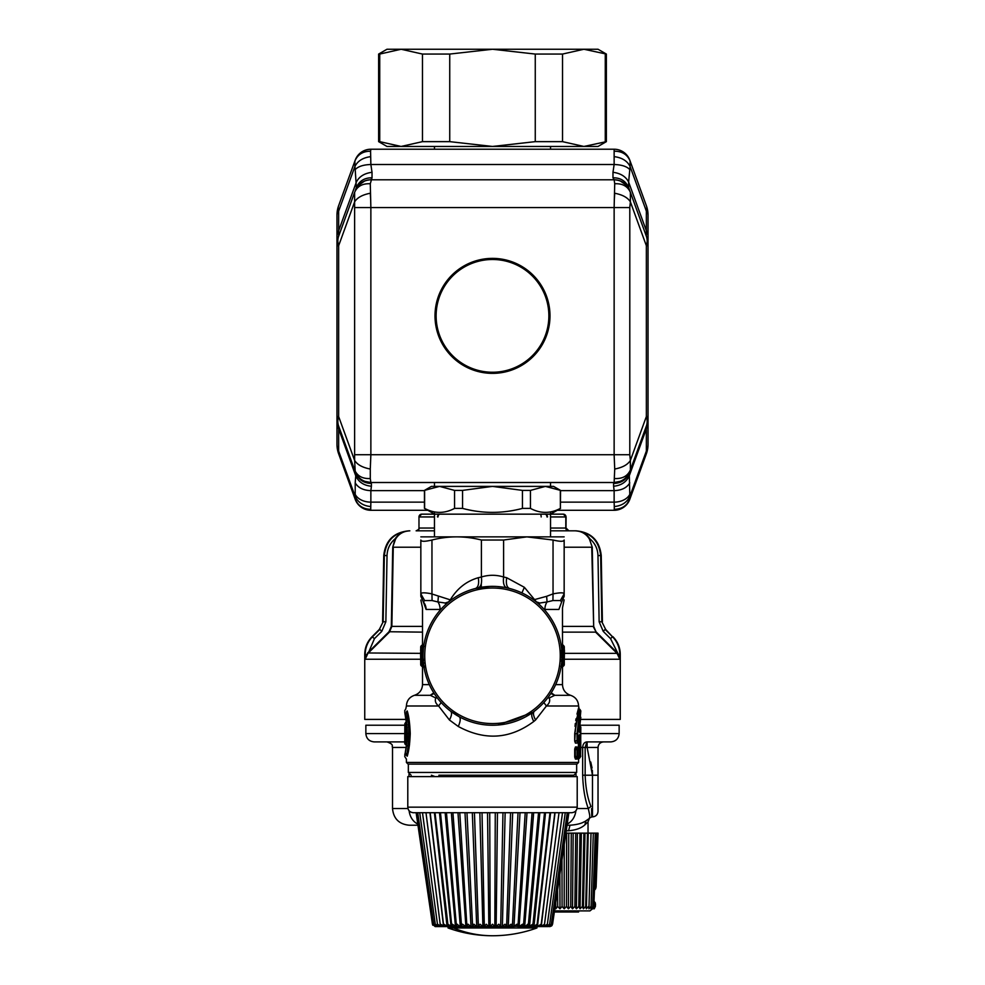 <?xml version="1.0" encoding="UTF-8"?>
<svg xmlns="http://www.w3.org/2000/svg" width="985" height="985" viewBox="0 0 985 985"><rect width="100%" height="100%" fill="white"/><g stroke="black" fill="none" stroke-linecap="round" stroke-linejoin="round"><path stroke-width="1.48" d="M614.714 469.032L614.135 454.725L629.797 454.725L630.375 460.451C627.691 464.698 622.471 467.567 614.714 469.032L614.135 482.502L370.865 482.502A16.659 16.659 0 0 1 355.203 471.532C358.121 478.464 363.342 482.121 370.865 482.502A16.659 16.659 0 0 1 355.203 471.532L354.625 469.968C357.309 476.038 362.529 478.907 370.286 478.538L370.865 482.502L364.77 481.345M620.021 509.208L614.135 510.279L557.276 510.279L614.135 510.279L614.283 509.319L614.135 510.279A16.659 16.659 0 0 0 629.797 499.309C626.879 506.241 621.658 509.898 614.135 510.279A16.659 16.659 0 0 0 629.797 499.309L629.932 498.927C627.063 505.674 621.843 509.134 614.283 509.331L614.283 506.549C621.843 505.847 627.063 502.387 629.932 496.144L629.932 498.927L646.357 453.826A27.777 27.777 0 0 0 648.032 444.333L648.032 422.122L646.357 428.844L646.357 426.062A27.777 27.777 0 0 0 648.032 416.556L648.032 234.75L646.357 230.736A27.777 11.734 0 0 1 648.032 234.75L648.032 215.173L648.032 234.75M364.979 509.208L370.865 510.279L427.724 510.279L370.865 510.279L370.717 509.319L370.865 510.279A16.659 16.659 0 0 1 355.203 499.309C358.121 506.241 363.342 509.898 370.865 510.279A16.659 16.659 0 0 1 355.203 499.309L355.068 498.927C357.937 505.674 363.157 509.134 370.717 509.331L370.865 502.141A16.659 11.783 180 0 1 355.203 494.384L355.068 496.144C357.937 502.387 363.157 505.847 370.717 506.549M370.754 149.954L370.865 149.227A16.659 16.659 0 0 0 355.203 160.198C358.121 153.266 363.342 149.609 370.865 149.227L614.135 149.227L614.135 164.507L612.978 172.289L612.978 177.78L614.135 179.787L612.978 177.78C620.599 177.768 625.82 181.018 628.627 187.532L630.375 192.334C627.691 186.239 622.471 183.382 614.714 183.752L614.135 207.552L370.865 207.552L370.286 183.752C362.529 183.382 357.309 186.239 354.625 192.334L354.625 201.826C357.309 197.579 362.529 194.722 370.286 193.245L370.717 200.226M542.957 343.433A57.487 57.487 0 0 1 464.932 366.321A57.487 57.487 0 0 1 442.043 288.309A57.487 57.487 0 0 1 520.068 265.421A57.487 57.487 0 0 1 542.957 343.433M370.569 151.21L370.865 149.227A16.659 16.659 0 0 0 355.203 160.198L354.908 160.986C357.715 154.473 362.936 151.21 370.569 151.21L370.865 164.507L614.135 164.507C621.646 164.754 626.866 166.453 629.797 169.592L630.08 166.465C627.285 160.949 622.064 157.686 614.431 156.677M354.612 192.37L338.643 236.228A27.777 27.777 0 0 0 336.969 245.721L336.969 215.173A27.777 27.777 0 0 1 338.643 205.668L354.908 160.986L354.92 166.465C357.715 160.949 362.936 157.686 370.569 156.677M629.797 160.198A16.659 16.659 0 0 0 614.135 149.227A16.659 16.659 0 0 1 629.797 160.198A16.659 16.659 0 0 0 614.135 149.227A16.659 16.659 0 0 1 629.797 160.198L630.092 160.986C627.285 154.473 622.064 151.21 614.431 151.21M630.092 160.986L646.357 205.668L630.092 161.011L630.08 166.465L646.357 211.159A27.777 11.734 0 0 1 648.032 215.173A27.777 27.777 0 0 0 646.357 205.668A27.777 14.27 160 0 1 646.357 211.159L646.357 236.228A27.777 19.023 160 0 1 646.357 245.721L648.032 245.721A27.777 27.777 0 0 0 646.357 236.228L630.375 192.334L630.375 201.826C627.691 197.579 622.471 194.722 614.714 193.245L614.283 200.226M614.714 183.752L614.135 179.787L370.865 179.787L372.022 177.78L370.286 183.752M338.643 236.228A27.777 19.023 20 0 0 338.643 245.721L354.625 201.826L354.625 192.334L338.643 236.228L338.643 230.736L356.373 182.053C359.18 176.549 364.401 173.298 372.022 172.289L372.022 177.78C364.401 177.768 359.18 181.018 356.373 187.532L355.203 190.745A16.659 16.659 0 0 1 370.865 179.787A16.659 16.659 0 0 0 355.203 190.745C358.121 183.813 363.342 180.156 370.865 179.787M372.022 172.289L370.865 164.507C363.354 164.754 358.134 166.453 355.203 169.592L354.92 166.465L338.643 211.159A27.777 14.27 20 0 1 338.643 205.668L354.908 161.011M354.625 201.826L354.625 460.451C357.309 464.698 362.529 467.567 370.286 469.032L370.286 478.538M354.612 469.931L338.643 426.062A27.777 19.023 160 0 1 338.643 416.556L338.643 245.721L336.969 245.721L336.969 416.556L338.643 416.556L354.625 460.451L355.203 471.532M630.375 469.956L646.357 426.062A27.777 19.023 20 0 0 646.357 416.556L630.375 460.451L630.375 469.956C627.691 476.038 622.471 478.907 614.714 478.538M614.283 506.549L614.135 502.141A16.659 11.783 -0 0 0 629.797 494.384L629.932 496.144L646.357 451.056A27.777 19.638 0 0 0 648.032 444.333L648.032 416.556L646.357 416.556L646.357 245.721L630.375 201.826L629.797 207.552L614.135 207.552L614.135 454.725L370.865 454.725L370.286 469.032M338.643 426.062L338.643 428.844A27.777 19.638 180 0 1 336.969 422.122L336.969 416.556A27.777 27.777 0 0 0 338.643 426.062L354.625 469.956M358.38 185.402L364.745 180.945M355.203 169.592L356.373 187.532M628.627 187.532L628.627 182.053C625.82 176.549 620.599 173.298 612.978 172.289M626.62 185.402L620.255 180.945M614.135 179.787A16.659 16.659 0 0 1 629.797 190.745L629.797 190.745A16.659 16.659 0 0 0 614.135 179.787C621.658 180.156 626.879 183.813 629.797 190.745L630.375 192.334M629.797 471.532C626.879 478.464 621.658 482.121 614.135 482.502A16.659 16.659 0 0 0 629.797 471.532L629.255 473.046L629.797 471.532A16.659 16.659 0 0 1 614.135 482.502L620.23 481.345M630.388 469.931L646.357 426.062M371.407 483.45L371.407 486.233C363.834 485.531 358.626 482.059 355.745 475.829L355.745 473.046C358.626 479.781 363.834 483.253 371.407 483.45L370.865 482.502M629.797 494.384L629.255 473.046C626.374 479.781 621.166 483.253 613.593 483.45L614.135 482.502M613.593 483.45L613.593 486.233C621.166 485.531 626.374 482.059 629.255 475.829L646.357 428.844L646.357 453.826M336.969 422.122L336.969 444.333A27.777 19.638 180 0 0 338.643 451.056L338.643 453.826L355.068 498.927L355.068 496.144L338.643 451.056L338.643 428.844L355.745 475.829L355.203 482.884C358.121 487.784 363.342 490.37 370.865 490.641L371.407 486.233M338.581 230.822A27.777 11.734 0 0 0 336.969 234.75L338.643 230.736L338.643 211.159A27.777 11.734 0 0 0 336.969 215.173M646.369 236.265L630.388 192.37M629.797 482.884C626.879 487.784 621.658 490.37 614.135 490.641L613.593 486.233M336.969 416.556L336.969 444.333A27.777 27.777 0 0 0 338.643 453.826L355.203 499.309L358.281 504.542M338.212 244.12L337.88 241.805M646.788 244.12L647.12 241.805M626.719 504.542L630.363 497.77M434.459 482.502L434.459 486.393L520.326 486.393M431.405 486.393L553.595 486.393L560.539 490.395L545.419 486.393L530.447 490.395L522.444 490.395L492.5 486.393L462.556 490.395L454.553 490.395L439.581 486.393L424.461 490.395L431.405 486.393M434.459 513.05L433.338 514.158L434.459 514.158L424.609 508.395C434.594 513.702 444.58 513.702 454.553 508.395L454.553 490.395M424.609 508.395L424.609 490.395M454.553 508.395L462.556 508.395L462.556 490.395M462.556 508.395C482.515 513.702 502.485 513.702 522.444 508.395L522.444 490.395M522.444 508.395L530.447 508.395C540.42 513.702 550.406 513.702 560.391 508.395L560.33 490.37M530.447 508.395L530.447 490.395M416.212 530.829L416.212 530.829A2.783 2.77 -90 0 0 418.982 528.046L418.982 516.94A2.783 2.77 -90 0 1 421.765 514.158L551.662 514.158L550.541 513.05M560.391 508.395L560.539 490.395M541.972 342.891A56.379 56.379 0 0 1 465.474 365.349A56.379 56.379 0 0 1 443.028 288.839A56.379 56.379 0 0 1 519.526 266.393A56.379 56.379 0 0 1 541.972 342.891M562.521 54.064L562.521 141.643L535.261 141.643L492.5 146.457L449.739 141.643L449.739 54.064L492.5 49.25L535.261 54.064L562.521 54.064L583.896 49.25L606.366 54.064L598.03 49.25L386.97 49.25L378.634 54.064L378.634 141.643L381.035 142.197M535.261 54.064L535.261 141.643M401.104 49.25L422.479 54.064L422.479 141.643L401.104 146.457L379.73 141.643L379.73 54.064L401.104 49.25M449.739 54.064L422.479 54.064M449.739 141.643L422.479 141.643M379.73 54.064L378.634 54.064M400.366 146.445L386.97 146.457L378.634 141.643M606.366 54.064L606.366 141.643L583.896 146.457L562.521 141.643M605.27 54.064L605.27 141.643M401.104 146.457L598.03 146.457L606.366 141.643M522.703 146.457L434.459 146.457L434.459 149.227M550.541 528.046L565.809 528.046L565.809 516.94A2.783 2.561 -90 0 0 563.235 514.158L550.541 514.158L560.539 508.395M550.541 516.94L566.018 516.94A2.783 2.77 -90 0 0 563.235 514.158L550.541 514.158L550.541 536.382M434.459 516.94L419.191 516.94A2.783 2.561 -90 0 1 421.765 514.158L434.459 514.158L434.459 536.382M416.63 530.829L434.459 530.829L416.63 530.829A2.783 2.561 -90 0 0 419.191 528.046L434.459 528.046M550.541 530.829L575.4 530.829M576.262 530.853L575.302 530.829C590.458 532.196 598.917 540.433 600.665 555.528L601.244 555.528C599.557 540.494 591.172 532.257 576.102 530.829L575.302 530.829C581.593 531.1 586.444 533.759 589.892 538.82C595.026 543.227 597.723 548.817 597.969 555.577L600.665 555.528L601.835 621.757L605.652 629.415L612.448 636.704C617.25 641.617 619.7 647.502 619.811 654.372L620.255 654.372C620.156 647.514 617.718 641.617 612.929 636.704M589.436 539.103L592.268 547.192L589.436 539.103C586.272 533.895 581.556 531.137 575.302 530.829L575.499 530.829M562.484 626.386L593.142 626.386L595.974 631.742L593.672 626.386L592.268 547.192M605.652 629.415L601.835 621.757L599.139 621.806L603.239 631.385L605.122 629.415L612.448 636.704L610.565 638.662L618.371 654.372L619.811 659.248L619.811 654.372L619.811 659.248L564.356 659.248M409.526 530.829L409.698 530.829C403.444 531.137 398.728 533.895 395.564 539.103L395.108 538.82C398.556 533.759 403.407 531.1 409.698 530.829L409.6 530.829M409.846 530.829L409.698 530.829C394.542 532.196 386.083 540.433 384.335 555.528L383.165 621.757L379.348 629.415L383.165 621.757L385.861 621.806L387.031 555.577L384.335 555.528M385.861 621.806L381.761 631.385L379.878 629.415L372.552 636.704C367.75 641.617 365.3 647.502 365.189 654.372L365.189 659.248L367.934 653.363L389.395 632.136L391.858 626.386L393.261 547.204L420.841 547.204M617.373 652.969L595.974 631.742M616.659 652.969L595.605 632.136L562.484 632.136M395.564 539.103L392.732 547.192L391.328 626.386L422.516 626.386M564.43 653.363L617.066 653.363L619.811 659.248M381.761 631.385L374.435 638.662L368.341 652.969M422.516 632.136L389.026 631.742L367.627 652.969L420.57 653.363M420.644 659.248L365.189 659.248L367.627 652.969M580.436 719.407L620.255 719.407L620.255 654.372M366.814 654.68L364.745 654.372L364.745 719.407L406.214 719.407M405.795 727.065L404.847 725.157L405.795 724.628L404.847 725.157L404.737 738.541M405.758 744.574L404.749 743.133A1.662 1.662 0 0 0 405.709 744.648L406.411 745.596M406.411 744.525L406.423 745.657L405.746 744.648M407.187 727.324L406.51 727.398L406.448 725.883L407.088 724.849L406.103 725.477L405.931 724.061L404.897 725.502L404.749 743.133L404.847 725.157A1.662 1.564 172.2 0 1 405.882 723.716L406.534 722.645L406.436 723.495M406.928 745.941L406.263 744.931A1.662 1.662 -89.7 0 1 405.266 743.404L405.685 740.523M405.746 723.778L405.795 722.239L404.823 723.679L404.823 725.649L405.746 725.649L404.835 725.908M406.756 725.489L406.534 722.645M405.574 723.778L404.823 723.778L404.835 725.994M406.46 721.279L405.746 723.298L406.411 722.978M406.374 725.81L406.645 723.212M406.51 737.617L406.51 727.398L405.426 727.398L405.709 740.585M407.47 738.418L407.347 737.716M406.719 737.433L406.719 727.324L406.448 725.883L405.254 727.398L405.254 743.404L405.254 727.398A1.662 1.662 89.7 0 1 406.263 725.871L406.817 725.071L406.263 725.871A1.662 1.662 0 0 0 405.254 727.398M407.261 740.006L407.236 738.467L406.165 739.415M407.224 741.274L406.152 740.129M406.891 742.899L406.608 744.562L405.524 743.404L407.273 745.842M406.103 725.477L406.152 726.265M407.593 736.337L406.977 737.309M578.527 742.85L578.934 746.433M579.943 726.228L579.771 730.673L578.712 730.119M578.712 730.71L580.411 732.631L578.934 731.19L579.771 730.673L579.98 725.526L580.719 728.321M579.771 730.673L580.596 731.178L580.818 726.979L580.559 756.209A1.662 1.662 -90.4 0 1 579.734 757.65L579.734 749.868L580.756 749.868L579.069 747.947A1.108 1.108 90.8 0 1 578.515 746.987L578.306 743.047L580.756 740.154L580.756 749.868M580.596 731.178L580.411 732.631M579.746 732.631L579.365 729.306L578.564 729.713L579.365 729.306L580.818 717.265L579.66 725.342L580.781 717.585L579.98 718.705M407.47 733.566C404.49 705.888 404.49 705.888 407.47 733.566C404.49 761.245 404.49 761.245 407.47 733.566L408.085 733.566M405.734 709.04L404.737 710.567L404.933 712.906M405.18 713.965L405.943 717.609M578.552 748.514L575.966 747.935L575.437 746.975L574.711 749.031L576.988 749.868L576.988 756.209L577.789 756.209L576.988 757.65L576.988 756.209L574.711 757.046L575.437 759.103L575.966 758.142L578.429 757.65L575.966 758.142L575.24 757.046L575.24 749.031L575.966 747.935L576.988 748.428A1.662 1.613 90.4 0 1 577.789 749.868L579.291 749.88L579.291 756.197L577.789 756.209L577.789 749.868L576.988 749.868L576.988 748.428L578.429 748.428A1.662 1.638 90.4 0 1 579.254 749.88M578.589 721.931L580.818 710.924L577.789 733.566L577.789 740.178L579.254 740.166L579.254 737.162L578.454 737.162L579.254 737.162L580.35 734.49L580.756 740.154M578.971 731.215L580.818 710.924L579.98 709.483L577.013 733.566L577.013 741.606L578.454 741.606L579.291 740.166L578.897 735.918L579.685 734.502M578.872 735.943L580.35 734.49M578.626 736.423L579.525 735.93L580.559 736.78M578.626 737.383L579.734 736.78L579.734 741.606L580.818 742.53M580.818 756.209L578.86 758.142L578.626 756.825L580.559 756.209L580.559 749.868L579.734 748.428L579.734 749.868L578.626 749.253L578.515 743.047A1.108 1.108 -90.8 0 1 579.069 742.087L579.069 743.047L579.98 742.53L579.98 747.504L579.069 746.987L578.86 747.947L579.919 748.428L580.818 747.504M578.774 746.433L578.515 744.574M460.007 596.331A67.768 67.768 0 0 0 433.031 688.293A67.768 67.768 0 0 0 524.993 715.27A67.768 67.768 0 0 0 551.969 623.32A67.768 67.768 0 0 0 460.007 596.331M407.901 733.566C404.453 763.252 404.453 763.252 407.901 733.566C404.453 703.881 404.453 703.881 407.901 733.566L408.935 733.566C408.615 743.256 407.79 750.508 406.485 755.31L407.211 756.209C406.152 760.063 406.152 760.063 407.211 756.209C408.824 751.247 409.834 743.7 410.24 733.566C409.834 723.433 408.824 715.886 407.211 710.924C406.152 707.07 406.152 707.07 407.211 710.924L406.485 711.823C405.5 708.129 405.5 708.129 406.485 711.823C407.79 716.624 408.615 723.864 408.935 733.566M404.995 753.734L404.737 756.566L405.488 753.611M578.552 757.563L578.429 757.65A1.662 1.638 -90.4 0 0 579.254 756.197M578.934 714.31L579.254 712.734M577.789 733.566L575.203 733.566L574.698 741.077L575.412 743.096L575.203 741.077L577.789 740.178A1.662 1.613 -90.4 0 1 577.013 741.606L578.589 741.508M458.37 716.267L459.195 716.723A69.43 69.43 0 0 1 459.207 594.866A69.43 69.43 0 0 1 561.93 655.801A69.43 69.43 0 0 1 459.207 716.735L450.576 711.145C452.14 712.697 451.758 715.652 449.431 719.998L438.584 705.986C435.616 703.499 434.68 700.827 435.776 697.996L430.248 695.299L434.213 693.514M406.682 712.697L408.492 724.369M408.393 743.663L408.935 733.997M406.485 711.823C408.122 716.551 409.144 723.803 409.551 733.566C409.144 743.33 408.122 750.582 406.485 755.31C405.5 759.004 405.5 759.004 406.485 755.31M422.023 660.43L421.962 659.445L421.1 660.812L421.925 659.654L421.1 660.812L420.804 659.802L421.629 659.802M421.962 659.445L421.137 660.59A1.662 1.059 174 0 1 421.962 659.728L422.466 659.31M577.702 747.984L578.49 748.465A1.662 1.662 0 0 1 579.291 749.88L579.291 756.197A1.662 1.662 0 0 1 578.49 757.625L577.702 758.093M578.589 762.452L406.411 762.452L408.073 764.114L576.927 764.114L578.589 762.452L578.589 759.103L579.98 757.65M574.698 741.077L574.698 733.566L579.155 709.003L579.98 709.483M578.774 710.197L577.616 714.408M576.878 717.634L575.215 731.929M575.412 743.096L577.136 743.072L577.69 742.099M579.734 741.606L578.86 742.087L578.626 740.769L580.559 740.154A1.662 1.662 -90.4 0 1 579.734 741.606M578.072 756.825L578.306 759.103L579.155 758.13M509.59 588.513L506.869 587.873C503.975 586.74 502.892 583.12 503.606 577.001C496.206 574.723 488.794 574.723 481.394 577.001L478.304 577.715C466.521 581.113 457.225 588.414 450.453 599.594L448.606 601.884A11.106 4.482 5.1 0 1 448.717 601.921M478.304 577.715C479.202 583.699 478.254 587.294 475.472 588.488L487.87 586.531M497.043 586.518L503.815 587.294M478.131 587.873C481.025 586.74 482.108 583.12 481.394 577.001L481.394 540.026L503.606 540.026L503.606 577.001L506.696 577.715C505.798 583.699 506.746 587.294 509.528 588.488M420.841 536.862L564.159 536.862M497.881 725.022L532.676 712.426C531.087 713.94 531.444 716.957 533.771 721.488C510.008 739.169 484.854 740.831 458.296 726.487L449.431 719.998M543.831 702.564L546.416 705.986L535.569 719.998C533.242 715.652 532.86 712.697 534.424 711.145L532.676 712.426M409.391 745.436L409.538 744.34M441.169 702.564L438.584 705.986L406.411 705.986L405.746 709.052M451.056 600.099L430.962 593.672M420.706 661.526L420.706 652.365M421.629 659.396L421.629 645.606L420.706 647.046L421.137 660.59M423.944 659.371L422.023 664.579L422.023 647.034L422.368 660.048L423.156 660.627L423.919 659.421L422.368 660.048M436.811 697.269A11.106 9.579 -28.9 0 1 435.776 697.996L435.776 697.996A11.106 5.811 35.4 0 0 437.241 697.848M448.667 601.958A11.106 6.55 45.5 0 0 448.606 601.884L445.195 603.017L445.786 604.433M575.437 759.103L577.124 759.078M575.437 746.975L577.124 746.999M535.569 719.998L533.771 721.488M574.698 733.566L578.589 708.03L576.988 714.076M576.028 718.791L575.745 720.429M575.314 723.519L575.018 726.339M576.988 753.033L577.53 755.236M577.136 743.072L577.432 742.296M578.072 740.769L578.306 743.047M578.306 746.987L578.072 749.253M533.944 600.099L534.547 599.594L524.365 587.306L506.696 577.715M432.021 540.002L431.959 540.026C448.434 535.815 464.908 535.815 481.394 540.026L481.259 539.989M420.841 540.026C420.841 535.815 420.841 535.815 420.841 540.026C420.841 535.815 420.841 535.815 420.841 540.026C421.137 541.688 424.831 541.688 431.959 540.026L431.959 593.881C424.831 592.49 421.124 592.49 420.841 593.881L420.841 596.319L423.353 601.946C420.915 604.039 420.915 604.039 423.353 601.946L424.633 600.554L420.841 593.881L420.841 540.026M553.041 540.026L553.041 593.881L546.638 596.319L547.069 601.946L552.93 600.554L553.041 593.881C560.169 592.49 563.876 592.49 564.159 593.881L564.159 540.026C564.159 535.815 564.159 535.815 564.159 540.026C563.863 541.688 560.169 541.688 553.041 540.026L526.864 536.874L503.606 540.026M547.759 697.848A11.106 5.811 144.6 0 0 549.224 697.996C550.319 700.827 549.384 703.499 546.416 705.986L578.589 705.986C578.281 700.643 575.597 697.072 570.537 695.299L554.752 695.299L549.224 697.996A11.106 9.579 -151.1 0 1 548.189 697.269M536.332 601.958A11.106 6.55 134.5 0 1 536.394 601.884L534.547 599.594L546.638 596.319M536.283 601.921A11.106 4.482 174.9 0 1 536.394 601.884L539.805 603.017L539.214 604.433M422.097 645.261L421.481 645.631M422.91 659.95L421.198 661.132M421.481 665.971L421.999 663.176L421.186 662.129M423.058 666.155L420.854 664.567A1.662 1.662 -89.5 0 0 421.678 666.008L420.706 664.567A1.662 1.662 0 0 0 421.506 665.995L422.565 666.931M422.836 663.533L422.023 662.745M422.713 645.692L422.848 645.594A1.662 1.638 89.5 0 0 422.048 647.034M424.486 646.357L423.156 647.034L423.156 645.594L422.368 647.034L423.156 647.034L423.156 652.292M423.944 659.765L423.168 660.578M424.042 663.127L423.267 662.154M423.612 664.481L423.291 665.577L422.503 664.579A1.662 1.625 -89.5 0 0 423.291 666.008L424.338 666.143M422.048 664.579L423.956 666.365L422.7 665.909M446.205 604.051L445.195 603.017L437.931 601.946L438.362 596.319M564.159 596.319L564.159 593.881L560.366 600.554L561.647 601.946C564.085 604.039 564.085 604.039 561.647 601.946L564.159 596.319C564.159 601.256 564.159 601.256 564.159 596.319M564.159 599.865L562.484 607.93L562.484 645.052M550.8 693.514L554.752 695.299L551.231 692.837M538.795 604.051L539.805 603.017L547.069 601.946A11.106 8.311 -90 0 0 544.89 609.444L558.889 609.444C563.777 607.757 563.777 607.757 558.889 609.444L561.647 601.946L560.366 600.554L552.93 600.554M440.11 609.444A11.106 8.311 -90 0 0 437.931 601.946L432.07 600.554L424.633 600.554L423.353 601.946A11.106 10.54 -90 0 1 426.111 609.444C421.223 607.757 421.223 607.757 426.111 609.444L440.812 609.444M432.07 600.554L431.959 593.881M422.565 644.658L421.531 645.606A1.662 1.662 89.5 0 0 420.706 647.046L420.706 664.567M422.627 644.313L422.479 646.579L420.804 647.046L420.804 659.802M422.971 666.759L422.466 665.712M423.353 645.274L423.919 644.301L423.882 645.237M433.769 692.837L430.248 695.299L414.463 695.299C409.403 697.072 406.719 700.643 406.411 705.986M561.93 654.828L561.241 653.929M561.241 657.672L561.93 656.773M562.078 660.048L562.94 662.08L561.45 663.988M562.139 662.696L562.94 662.08L562.139 662.696M562.854 645.335L563.469 647.046M562.373 667.288L564.294 664.567L564.294 661.785M561.647 662.142L561.979 661.255L560.736 661.009M562.767 661.735L561.548 663.127M562.016 655.136L561.339 655.912L562.016 656.478M561.647 649.46L561.979 650.359L562.767 649.866L561.548 648.475M561.179 645.631L562.964 649.374L562.066 651.577L561.979 650.359L560.736 650.592M423.353 601.946L426.111 609.444M422.774 644.313L423.021 646.579M424.473 667.313L422.774 665.971A1.662 1.662 0 0 1 422.023 664.579L422.023 647.034A1.662 1.662 0 0 1 422.774 645.631L423.919 644.301M423.919 667.313L423.365 666.353M563.469 645.606L564.294 647.046A1.662 1.662 0 0 0 563.494 645.618L562.373 644.313M563.629 665.823L562.866 666.316M562.767 649.866L561.45 647.613M562.238 648.93L562.94 649.521L562.238 648.93M544.188 609.444L544.89 609.444M563.358 645.643L562.312 644.756M562.312 644.781L562.213 646.529L563.149 647.034L563.285 645.606A1.662 1.662 90.5 0 1 564.11 647.046L564.122 647.046A1.662 1.662 0 0 0 563.321 645.618L562.743 645.261M562.423 665.774L561.992 667.288L561.672 665.072M561.942 653.88L561.339 652.156M562.841 666.328L563.149 666.008A1.662 1.65 -90.5 0 0 563.974 664.567L563.149 664.567L562.546 666.34L562.213 665.072L563.149 664.567L563.728 651.602A1.662 1.65 -90.5 0 1 562.903 653.043L563.728 650.272A1.662 1.65 90.5 0 0 562.915 648.844L562.324 648.512M562.127 651.048L561.832 651.996M561.339 652.058L562.903 651.602L562.903 650.395M562.176 653.474L561.881 652.156M562.201 644.313L561.672 646.529M564.294 649.632L563.974 647.034A1.662 1.65 90.5 0 0 563.149 645.606L561.992 644.313M562.324 653.621L563.149 653.178L562.213 653.683L562.213 660.122M562.275 653.375L563.765 651.602M562.903 650.272L562.903 648.844L563.765 650.272L562.903 650.272M563.765 650.272L563.974 648.709L562.94 648.844M564.11 648.524L564.257 650.285L563.42 648.844L564.183 649.841L564.11 647.046L564.122 648.524M563.974 653.178L564.208 664.567L564.43 650.285A1.662 1.662 0 0 0 564.134 649.349A1.662 1.662 90.5 0 1 564.43 650.285L564.257 650.285M563.469 653.043L564.294 651.602L563.42 653.043L564.183 652.045L564.122 654.225L563.285 654.225L564.11 654.225L564.343 655.517L564.294 651.602L564.134 657.167M563.506 654.976L564.343 655.517M563.543 653.338L564.38 653.88M549.199 926.589L552.228 924.213L549.692 926.479M567.262 812.724L551.218 924.693L548.029 926.589L536.628 926.589L540.469 926.553L541.344 925.568L541.085 924.213L537.453 926.589L550.603 812.724L548.916 812.724M536.628 926.589L533.488 926.589L537.133 924.213L536.628 926.589M511.08 924.238L507.964 926.589L511.055 924.213L512.422 926.589L494.839 926.589L535.15 926.035M494.839 926.589L478.304 926.589L480.015 924.213L482.884 926.589L484.312 926.553L486.221 924.213L488.622 926.553L490.333 926.553L492.5 924.213L494.839 926.589L495.27 812.724L489.73 812.724L490.161 926.589M484.521 812.724L487.538 812.724L488.843 926.589L484.189 926.589L482.034 812.724L484.312 926.553M479.855 812.724L482.884 926.589L478.304 926.589L474.425 812.724M440.492 924.213L440.418 925.691L440.492 924.213L444.801 926.589L441.736 926.589L478.378 926.553L474.438 812.724M440.418 925.691L441.736 926.589L435.185 926.589L432.44 924.213L432.809 925.235M435.382 924.213L436.934 926.553L438.768 926.589L435.382 924.213L435.37 924.927L419.733 812.724M540.925 926.589L543.572 926.553L544.508 924.213L540.925 926.589L555.06 812.724M543.855 926.589L546.121 926.553L547.365 924.213L544.422 926.011M546.232 926.589L548.066 926.553L549.618 924.213L546.774 926.282M550.233 926.528L552.56 924.213L549.815 926.589M453.506 927.968A130.845 114.826 -90 0 0 492.5 935.75A130.845 130.845 0 0 1 448.064 927.968L536.936 927.968L536.936 926.589L519.107 926.589L522.53 924.213L523.158 926.589M475.829 925.962L473.945 924.213L472.578 926.589L453.506 926.589M447.867 924.213L451.512 926.589L447.867 924.213L448.064 927.968M552.129 925.321L551.378 926.085M568.874 812.724L552.56 924.213M552.228 924.213L568.468 812.724L565.636 812.724M549.002 926.589L551.243 924.213M549.618 924.213L565.267 812.724M547.365 924.213L562.509 812.724M544.508 924.213L559.012 812.724M549.975 812.724L536.85 926.553M532.553 926.589L532.688 924.213L529.08 926.589L530.681 926.023M544.52 812.724L532.737 926.553M528.058 926.589L527.8 924.213L525.781 926.011M538.536 812.724L528.182 926.553M532.072 812.724L523.466 926.208L522.149 924.632M517.925 926.589L516.928 924.213L513.653 926.589L516.928 924.213M525.214 812.724L517.962 926.553M518.024 812.724L512.397 926.553M510.575 812.724L506.696 926.589L504.985 924.213L502.116 926.589L504.985 924.213M500.195 925.814L498.779 924.213L496.157 926.589L497.462 812.724L500.478 812.724M468.897 812.724L467.05 812.724M466.976 812.724L472.603 926.553M470.03 925.986L468.072 924.213L466.915 926.319L459.786 812.724M457.976 812.724L465.893 926.589L462.47 924.213L461.534 926.208L452.928 812.724M459.207 926.011L457.2 924.213L456.461 926.072L446.464 812.724M452.312 924.213L455.92 926.589L452.312 924.213L452.263 926.553L451.758 925.925L440.48 812.724M435.025 812.724L448.15 926.553M443.915 924.213L447.547 926.589L443.915 924.213L443.656 925.568L444.801 926.589M447.067 926.553L434.397 812.724L430.716 812.724M439.261 925.974L441.145 926.589L437.635 924.213L437.574 925.161L422.491 812.724M426.173 812.724L422.725 812.724M437.635 924.213L439.236 926.589M436.195 926.479L433.782 924.693L417.738 812.724M433.757 924.213L435.998 926.589M435.801 926.589L432.772 924.213L435.801 926.589M432.772 924.213L416.532 812.724M413.343 812.724L571.657 812.724C575.031 812.391 576.878 810.532 577.21 807.158L407.79 807.158C408.061 810.47 409.908 812.329 413.343 812.724L416.126 812.724L432.44 924.213L435.185 926.589M437.426 926.282L438.768 926.589M441.674 925.58L444.075 926.589M519.107 926.589L527.024 812.724L530.693 812.724M543.609 812.724L539.842 812.724L529.524 926.553M537.391 812.724L533.661 812.724L524.685 926.553M523.564 812.724L520.006 812.724L513.998 926.553M516.103 812.724L512.68 812.724L508.285 926.553M508.383 812.724L505.145 812.724L502.387 926.553M561.068 812.724L562.275 812.724M567.2 812.724L564.146 812.724M407.79 807.158L407.79 776.611L577.21 776.611L577.21 807.158M563.913 775.22L553.595 775.22L549.925 776.611M438.879 775.22L573.873 775.22L576.656 772.449L576.656 764.114M588.033 833.138L588.033 821.884L584.844 824.876C581.335 828.139 575.905 830.096 568.579 830.774L566.227 830.774M585.152 775.355L585.152 775.22C585.632 787.791 587.577 798.207 590.963 806.469C592.662 820.259 592.662 820.259 590.963 806.469L588.304 808.55C585.004 799.734 583.12 788.628 582.652 775.22L582.652 747.455L580.818 747.455M580.818 733.566L619.146 733.566L619.146 725.231L579.673 725.231M404.823 725.231L365.854 725.231L365.854 733.566C366.346 738.627 369.129 741.397 374.189 741.902L404.737 741.902A5.553 4.642 90 0 0 404.355 741.902L386.97 741.902C394.64 744.635 391.464 745.904 392.522 747.455L392.522 808.55C393.507 818.67 399.06 824.223 409.181 825.221L417.96 825.221M585.152 775.22L592.477 775.22L592.477 816.848L592.477 775.22L598.03 775.22L598.03 811.295L598.03 747.455L582.652 747.455C582.948 744.02 584.364 742.173 586.888 741.902L585.152 747.455L585.152 775.22L582.652 775.22M591.603 808.525L591.776 816.885L592.477 816.885C595.851 816.553 597.71 814.706 598.03 811.332M577.025 808.55L588.304 808.55C590.397 821.158 590.397 821.158 588.304 808.55L589.707 815.1M589.707 815.26L589.707 816.048M589.646 817.033L589.498 818.079L591.776 816.885M588.895 818.757L585.989 820.788C582.517 823.238 577.185 824.716 569.983 825.221L568.579 830.774L569.983 825.221L567.04 825.221M583.145 822.29L583.773 821.995M586.444 820.517L588.02 819.434M590.741 761.996L592.083 768.054M592.33 770.171L592.477 774.37M592.477 775.22L587.122 747.455L587.122 741.902M586.888 741.902L610.811 741.902L586.888 741.902C584.364 742.173 582.948 744.02 582.652 747.455M603.596 741.902C600.222 742.222 598.363 744.081 598.03 747.455M388.669 741.902L404.737 741.902M597.723 833.138L595.728 888.655L594.952 887.62L596.085 887.3L598.03 833.138L596.812 833.138L593.696 908.823L595.137 906.446L594.226 908.823L595.396 906.446L589.953 910.903L554.506 910.903M594.324 890.194L595.765 888.519M594.965 887.547L596.085 887.3L594.965 887.547M594.263 890.502L595.728 888.655M593.906 900.819L595.026 902.937M594.386 903.639L595.494 903.959L595.396 906.446M594.411 903.725L595.494 903.959L594.411 903.725M593.955 901.176L595.26 902.802L595.137 906.446M596.812 833.138L595.285 833.138L592.625 908.823L594.3 906.446M595.285 833.138L593.315 833.138L591.025 908.823L592.908 906.446M593.315 833.138L591.025 908.823M593.204 833.138L591.025 833.138L588.931 908.823L590.988 906.446M591.025 833.138L588.931 908.823M590.569 833.138L588.242 833.138L586.37 908.823L588.574 906.446M588.242 833.138L587.466 833.138L585.706 906.446L586.37 908.823M587.466 833.138L585.004 833.138L583.391 908.823L585.706 906.446M585.004 833.138L583.908 833.138L582.418 906.446L583.391 908.823M583.908 833.138L581.372 833.138L580.054 908.823L582.418 906.446M581.372 833.138L579.98 833.138L578.786 906.446L580.054 908.823M579.98 833.138L577.407 833.138L576.397 908.823L578.786 906.446M577.407 833.138L575.745 833.138L574.871 906.446L576.397 908.823M575.745 833.138L573.184 833.138L572.494 908.823L574.871 906.446M573.184 833.138L571.275 833.138L570.734 906.446L572.494 908.823M571.275 833.138L568.764 833.138L568.419 908.823L570.734 906.446M568.764 833.138L566.646 833.138L566.449 906.446L568.419 908.823M566.646 833.138L565.883 833.138M564.22 844.527L564.22 908.823L566.449 906.446M561.979 859.794L562.078 906.446L564.22 908.823M559.837 874.508L559.985 908.823L562.078 906.446M557.596 889.787L557.707 906.446L559.985 908.823M555.737 902.531L555.786 908.823L557.707 906.446M554.887 908.268L555.786 908.823M556.599 910.903L556.599 912.011L578.589 912.011L578.589 910.903L589.953 910.903M554.346 912.011L556.599 912.011M407.137 737.827A1.662 1.059 171.6 0 0 406.066 738.775L406.066 738.775A1.662 1.256 11.8 0 1 406.079 738.442L406.079 738.442A1.662 1.256 11.8 0 1 406.891 737.605M355.203 454.725L370.865 454.725L370.865 207.552L355.203 207.552M646.357 230.736L628.627 182.053L629.797 169.592M629.797 454.725L629.797 207.552M424.461 502.141L370.865 502.141L370.865 490.641L424.461 490.641M560.539 490.641L614.135 490.641L614.135 502.141L560.539 502.141M355.203 482.884L355.203 494.384M546.983 516.94A2.783 2.056 -90 0 0 544.927 514.158A2.783 2.561 -90 0 1 547.488 516.94M568.37 530.829A2.783 2.561 -90 0 1 565.809 528.046L566.092 516.94L563.321 514.158M438.017 516.94A2.783 2.056 -90 0 1 440.073 514.158A2.783 2.561 90 0 0 437.512 516.94M541.184 516.94A2.783 1.059 -90 0 0 540.112 514.158M568.788 530.829A2.783 2.77 -90 0 1 566.018 528.046L566.092 516.94M564.159 547.204L591.739 547.204L593.672 626.386M603.239 631.385L610.565 638.662M597.969 555.577L599.139 621.806M392.732 547.192L395.108 538.82C389.974 543.227 387.277 548.817 387.031 555.577M389.026 631.742L391.328 626.386M374.435 638.662L372.071 636.704L379.348 629.415M618.186 654.68L619.811 654.372M481.283 583.699L481.283 587.282M405.254 743.404A1.662 1.662 0 0 0 406.251 744.931L407.174 745.941M406.62 723.101L405.931 724.061L406.559 722.768M404.823 723.778L406.485 721.205M406.928 724.849L406.263 725.871M577.395 742.345L578.527 741.57A1.662 1.662 0 0 0 579.291 740.166L579.254 740.166M459.207 716.735C460.82 718.065 460.512 721.316 458.296 726.487M409.551 733.566L410.24 733.566M420.706 652.624A1.662 0.653 179.9 0 1 420.57 652.365L420.706 661.661M421.408 648.844L420.706 650.285M574.711 757.046L574.711 749.031M521.915 592.908L524.365 587.306M423.168 660.295L423.193 659.999A1.662 1.662 0 0 0 423.193 660.061L423.156 659.31M422.934 647.034L422.934 659.581M561.45 659.691L562.854 661.477M414.463 695.299C419.512 693.538 422.196 689.968 422.516 684.624L429.337 684.624M562.854 650.137L561.45 651.91M555.663 684.624L562.484 684.624C562.804 689.968 565.488 693.538 570.537 695.299M562.127 651.75L562.743 650.186M563.629 650.285L563.629 651.602M564.208 664.678A1.662 0.64 -178.1 0 0 564.208 664.616L564.43 652.365A1.662 0.653 -179.9 0 0 564.43 652.365L564.43 650.285M563.383 666.008A1.662 1.662 -90.5 0 0 564.208 664.567A1.662 0.64 -178.1 0 1 564.208 664.616A1.662 1.662 0 0 1 563.395 665.995L562.361 666.956L562.41 665.761M563.974 648.709L563.974 647.034L563.149 647.034L563.149 648.709L562.324 648.265M545.518 812.724L533.956 926.553M510.562 812.724L506.622 926.553M500.688 926.54L502.966 812.724L500.688 926.553M472.32 812.724L476.715 926.553M464.994 812.724L471.002 926.553M451.339 812.724L460.315 926.553M445.158 812.724L455.476 926.553M439.482 812.724L451.044 926.553M429.94 812.724L443.582 926.553M411.127 775.22L408.344 772.449L576.656 772.449M585.989 820.788L584.844 824.876M409.12 810.766A16.659 13.913 90 0 0 417.788 824.039M407.975 808.55L392.522 808.55M575.88 810.766A16.659 13.913 90 0 1 567.212 824.039M404.749 733.566L365.854 733.566M408.997 776.611L408.997 774.235M406.263 747.455L392.522 747.455M576.003 776.611L576.003 774.235M561.93 910.903L561.93 912.011M358.368 476.875L355.203 471.544M626.632 476.875L629.797 471.544M550.541 486.393L550.541 482.502M424.461 508.395L424.461 490.395M550.541 146.457L550.541 149.227M418.908 516.94L421.678 514.158M566.092 528.046L568.874 530.829M418.908 528.046C419.438 528.773 418.514 529.696 416.126 530.829M601.244 555.528L602.401 621.757M382.599 621.757L383.756 555.528C385.443 540.494 393.828 532.257 408.898 530.829M364.745 654.372C364.844 647.514 367.282 641.617 372.071 636.704M405.241 752.675L406.411 745.423M406.411 723.076L404.786 712.512L405.734 713.657M405.524 741.471L406.079 738.442A1.662 1.662 0 0 1 406.953 737.297L407.458 736.891M404.847 725.132A1.662 1.662 0 0 1 405.808 723.655L406.473 722.867L406.436 723.532M406.448 721.451L405.795 722.239M404.737 712.13L404.786 712.512C405.98 715.836 406.867 722.855 407.421 733.566C407.076 742.899 406.202 749.905 404.786 754.596L405.734 753.476M404.737 756.566L406.411 759.103L406.411 762.452M422.257 658.879L421.74 659.297A1.662 1.662 0 0 0 421.137 660.344L421.334 660.418M479.239 587.651L490.296 586.407M490.986 586.383L493.042 586.37M578.589 705.986L579.155 709.003M420.706 649.644A1.662 1.662 0 0 0 420.57 650.285M422.577 644.596L421.506 645.618A1.662 1.662 0 0 0 420.706 647.046M422.516 644.793L422.516 607.93L420.841 600.05M561.918 654.372L561.918 657.241M561.536 659.716L562.964 662.228L560.884 666.291M422.565 666.943L422.085 666.328M562.423 667.005L562.915 666.328M562.423 644.596L562.915 645.274M422.516 684.624L422.516 666.808M563.494 665.995A1.662 1.662 0 0 0 564.294 664.567L564.294 661.661M562.484 684.624L562.484 666.66M564.294 647.046L564.294 649.644M563.088 650.285L563.088 651.602M430.186 812.724L443.656 925.568M425.988 812.724L440.344 925.371M554.814 812.724L541.344 925.568M492.5 935.75A130.845 130.845 0 0 0 536.936 927.968M435.075 776.611L431.405 775.22M408.344 772.449L408.344 764.114M588.033 821.884L589.498 818.079M619.146 733.566C618.654 738.627 615.871 741.397 610.811 741.902"/></g></svg>
